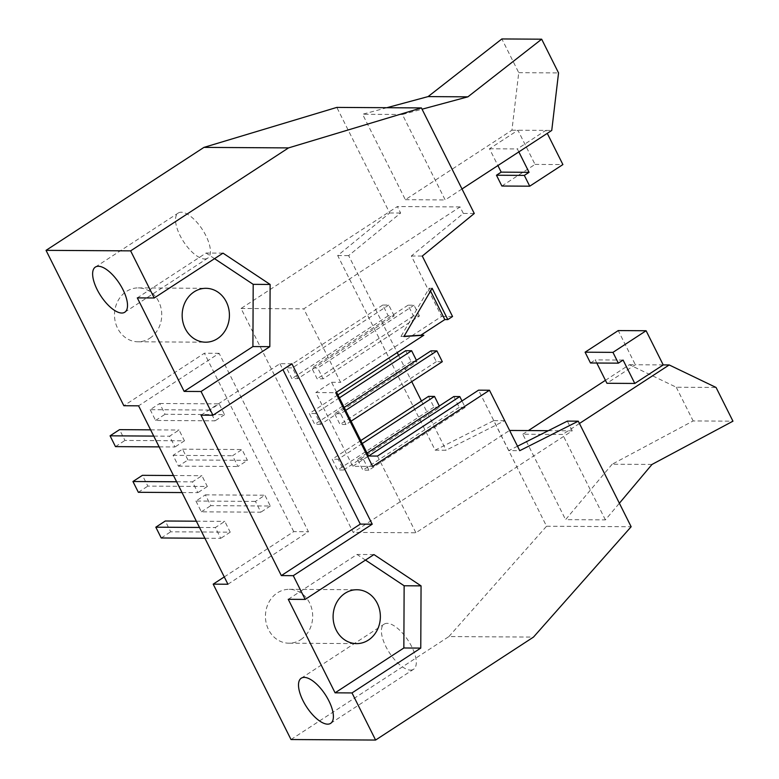 <?xml version="1.0" encoding="UTF-8"?>
<svg xmlns="http://www.w3.org/2000/svg" width="779" height="779" viewBox="0 0 779 779"><rect width="100%" height="100%" fill="white"/><g stroke="black" fill="none" stroke-linecap="round" stroke-linejoin="round"><path stroke-width="0.58" stroke-dasharray="3.9 2.92" d="M182.023 492.562L197.866 492.659L192.462 481.87L201.936 475.696L207.331 486.486L147.825 486.115L142.421 475.326M176.619 481.773L192.462 481.87M187.934 459.97L182.529 449.171L173.055 455.355L178.459 466.144L187.934 459.97L247.44 460.331L237.965 466.514L232.561 455.715L242.035 449.541L247.44 460.331M345.672 410.387L340.589 413.707L345.993 424.497L351.076 421.186M430.933 350.862L436.337 361.651L442.306 361.69M182.529 449.171L242.035 449.541M178.459 466.144L237.965 466.514M173.055 455.355L232.561 455.715M344.191 407.427L334.619 413.668L340.589 413.707M405.655 350.706L411.059 361.495L417.028 361.534L416.424 360.326M320.714 424.341L314.745 424.302L309.341 413.513L315.31 413.552L320.714 424.341L417.028 361.534M411.059 361.495L314.745 424.302M436.337 361.651L340.024 424.458L334.619 413.668M138.35 492.299L147.825 486.115M207.331 486.486L197.866 492.659M339.391 397.845L315.31 413.552M173.483 475.521L201.936 475.696M337.911 394.885L309.341 413.513M345.993 424.497L340.024 424.458M362.264 443.533L338.183 459.23L343.588 470.019L439.911 407.213L439.298 406.005M428.528 396.384L433.932 407.183L439.911 407.213M433.932 407.183L337.619 469.99L332.214 459.201L338.183 459.23M360.784 440.563L332.214 459.201M343.588 470.019L337.619 469.99M453.806 396.54L459.211 407.339L465.18 407.368L461.976 400.961M368.642 456.017L363.462 459.386L368.866 470.175L465.18 407.368M367.065 453.105L357.493 459.347L363.462 459.386M459.211 407.339L362.897 470.146L357.493 459.347M368.866 470.175L362.897 470.146M394.155 315.855L388.75 305.066L382.781 305.027L388.185 315.816L394.155 315.855L297.841 378.662L291.872 378.623L286.468 367.834L292.437 367.873L297.841 378.662M388.75 305.066L292.437 367.873M382.781 305.027L286.468 367.834M388.185 315.816L291.872 378.623M419.433 316.011L414.029 305.222L408.06 305.183L413.464 315.972L419.433 316.011L323.119 378.818L317.141 378.779L311.746 367.99L317.715 368.029L323.119 378.818M414.029 305.222L317.715 368.029M408.06 305.183L311.746 367.99M413.464 315.972L317.141 378.779M432.15 288.298L429.161 288.279L400.942 336.499L403.931 336.518M400.942 336.499L404.058 336.304M372.635 466.436L352.731 466.309L315.807 392.567L335.71 392.694M518.843 151.895L517.353 148.935L545.777 130.395L547.267 133.365M386.881 107.706L362.586 114.26L405.362 199.687L511.939 130.19L518.746 72.671L501.861 38.95M518.746 72.671L558.553 72.914M461.996 188.966L445.169 199.94L402.392 114.503L422.052 109.206M402.392 114.503L362.586 114.26M511.939 130.19L551.746 130.434M501.871 186.025L535.027 164.398L517.918 130.229L489.494 148.76L497.898 165.547M535.027 164.398L562.896 164.573M489.494 148.76L517.353 148.935M405.362 199.687L445.169 199.94M463.33 213.417L460.077 206.932L303.761 308.864L340.55 382.333L441.605 316.43L411.341 255.989L463.33 213.417L474.275 213.485M411.341 255.989L422.286 256.057M651.984 464.45L612.177 464.206L693.154 420.942L732.961 421.186M612.177 464.206L565.583 519.642L605.39 519.885L619.373 503.244M605.39 519.885L562.604 434.458L522.797 434.215L565.583 519.642M579.44 423.484L562.604 434.458M605.449 380.318L629.383 364.708L676.26 387.221L716.067 387.465M676.26 387.221L693.154 420.942M522.797 434.215L528.386 430.573M629.383 364.708L635.352 364.747L618.244 330.578M663.221 364.923L635.352 364.747L606.929 383.278M623.093 360.073L595.224 359.898L596.792 363.024M590.482 362.985L595.224 359.898M159.14 446.883L174.983 446.98L169.579 436.191L179.053 430.018L184.457 440.807L124.952 440.437L119.547 429.648M153.745 436.094L169.579 436.191M150.61 429.842L179.053 430.018M115.477 446.62L124.952 440.437M184.457 440.807L174.983 446.98M150.181 409.676L155.586 420.465L215.092 420.826L209.687 410.036L219.162 403.863L224.566 414.652L165.051 414.282L159.656 403.493L150.181 409.676L209.687 410.036M159.656 403.493L219.162 403.863M155.586 420.465L165.051 414.282M224.566 414.652L215.092 420.826M204.896 538.25L220.739 538.347L215.335 527.549L224.81 521.375L230.214 532.164L170.698 531.804L165.294 521.005M199.492 527.451L215.335 527.549M196.357 521.2L224.81 521.375M161.224 537.977L170.698 531.804M230.214 532.164L220.739 538.347M195.928 501.033L201.333 511.822L260.838 512.192L255.444 501.403L264.909 495.22L270.313 506.009L210.807 505.649L205.403 494.86L195.928 501.033L255.444 501.403M205.403 494.86L264.909 495.22M201.333 511.822L210.807 505.649M270.313 506.009L260.838 512.192M204.673 258.969A26.944 11.188 -123.1 0 0 207.681 258.161A26.944 11.188 -123.1 0 0 202.345 229.484A26.944 11.188 -123.1 0 0 178.255 213.027A26.944 11.188 -123.1 0 0 181.711 238.637A26.944 11.188 -123.1 0 0 204.673 258.969M410.552 670.106A26.944 11.188 -123.1 0 0 413.561 669.288A26.944 11.188 -123.1 0 0 408.225 640.611A26.944 11.188 -123.1 0 0 384.135 624.154A26.944 11.188 -123.1 0 0 387.591 649.764A26.944 11.188 -123.1 0 0 410.552 670.106M227.926 584.231L308.455 531.726L219.113 353.315L138.584 405.83M219.113 353.315L204.38 353.228L123.851 405.732M149.831 338.222A26.944 23.633 90.4 0 0 160.98 307.987A26.944 23.633 90.4 0 0 138.282 287.899A26.944 23.633 90.4 0 0 114.494 314.697A26.944 23.633 90.4 0 0 137.951 341.786A26.944 23.633 90.4 0 0 149.831 338.222M214.537 258.667L206.075 253.039L137.308 297.88M222.998 253.146L206.075 253.039M291.901 363.764L279.953 363.696L201.011 415.178M279.953 363.696L282.923 369.616M300.772 639.647A26.944 23.633 90.4 0 0 311.921 609.412A26.944 23.633 90.4 0 0 289.223 589.323A26.944 23.633 90.4 0 0 265.435 616.121A26.944 23.633 90.4 0 0 288.892 643.201A26.944 23.633 90.4 0 0 300.772 639.647M288.249 599.304L357.016 554.463L365.478 560.082M373.939 554.57L357.016 554.463M291.005 739.534L448.908 636.57L533.498 637.086M224.264 576.927L293.722 531.629L308.455 531.726M293.722 531.629L204.38 353.228M448.908 636.57L546.556 526.224L493.691 420.66L435.159 450.165L337.697 255.541L389.685 212.969L336.82 107.405M546.556 526.224L631.146 526.74M435.159 450.165L446.104 450.233L504.636 420.728L509.505 430.456L353.189 532.388L241.062 308.474L397.387 206.542L400.63 213.037L348.641 255.609L397.212 352.595M548.328 430.69L572.205 430.836L415.889 532.768L353.189 532.388M517.509 446.221L508.794 450.613L519.749 450.681M508.794 450.613L478.53 390.172M572.205 430.836L567.336 421.108M377.474 456.066L415.889 532.768M504.636 420.728L493.691 420.66M398.575 355.321L411.75 381.622M421.449 401.01L446.104 450.233M337.697 255.541L348.641 255.609M389.685 212.969L400.63 213.037M460.077 206.932L397.387 206.542M241.062 308.474L303.761 308.864M452.55 316.498L441.605 316.43M430.544 291.034L429.161 288.279M336.538 392.149L331.591 382.275L315.807 392.567M331.591 382.275L340.55 382.333M367.688 456.552L352.731 466.309M124.786 312.213L207.681 258.161M95.359 267.08L178.255 213.027M330.666 723.34L413.561 669.288M301.23 678.207L384.135 624.154M137.951 341.786L205.627 342.195M138.282 287.899L205.958 288.318M288.892 643.201L356.568 643.62M289.223 589.323L356.899 589.742"/><path stroke-width="1.17" d="M173.483 475.521L142.421 475.326L132.946 481.51L138.35 492.299L182.023 492.562M132.946 481.51L176.619 481.773M351.076 421.186L442.306 361.69L436.902 350.901L345.672 410.387M436.902 350.901L430.933 350.862L344.191 407.427M416.424 360.326L411.624 350.745L405.655 350.706L337.911 394.885M411.624 350.745L339.391 397.845M439.298 406.005L434.507 396.423L362.264 443.533M434.507 396.423L428.528 396.384L360.784 440.563M461.976 400.961L459.785 396.579L453.806 396.54L367.065 453.105M459.785 396.579L368.642 456.017M367.688 456.552L368.516 456.017L377.474 456.066L478.53 390.172L489.475 390.24L372.635 466.436L335.71 392.694L423.815 335.243L403.931 336.518L432.15 288.298L447.818 319.594L452.55 316.498L422.286 256.057L474.275 213.485L421.41 107.921L288.532 147.903L203.942 147.387L46.039 250.351L130.629 250.867L288.532 147.903M404.058 336.304L420.826 335.223L444.828 319.575L430.544 291.034M423.815 335.243L420.826 335.223M547.267 133.365L562.896 164.573L529.73 186.191L524.325 175.402L529.068 172.315L518.843 151.895M428.09 96.596L501.861 38.95L541.668 39.193L467.897 96.839L428.09 96.596L386.881 107.706M541.668 39.193L558.553 72.914L551.746 130.434L461.996 188.966M422.052 109.206L467.897 96.839M497.898 165.547L501.199 172.14L496.466 175.226L501.871 186.025L529.73 186.191M496.466 175.226L524.325 175.402M501.199 172.14L529.068 172.315M596.792 363.024L606.929 383.278L634.797 383.453L623.093 360.073L618.351 363.16L612.946 352.371L646.103 330.744L663.221 364.923L669.19 364.952L716.067 387.465L732.961 421.186L651.984 464.45L619.373 503.244M669.19 364.952L579.44 423.484M528.386 430.573L605.449 380.318M618.351 363.16L590.482 362.985L585.087 352.196L612.946 352.371M585.087 352.196L618.244 330.578L646.103 330.744M634.797 383.453L663.221 364.923M150.61 429.842L119.547 429.648L110.073 435.821L115.477 446.62L159.14 446.883M110.073 435.821L153.745 436.094M196.357 521.2L165.294 521.005L155.819 527.188L161.224 537.977L204.896 538.25M155.819 527.188L199.492 527.451M121.777 313.031A26.944 11.188 56.9 0 1 98.816 292.69A26.944 11.188 56.9 0 1 95.359 267.08A26.944 11.188 56.9 0 1 119.45 283.537A26.944 11.188 56.9 0 1 124.786 312.213A26.944 11.188 56.9 0 1 121.777 313.031M327.657 724.158A26.944 11.188 56.9 0 1 304.696 703.827A26.944 11.188 56.9 0 1 301.23 678.207A26.944 11.188 56.9 0 1 325.32 694.664A26.944 11.188 56.9 0 1 330.666 723.34A26.944 11.188 56.9 0 1 327.657 724.158M46.039 250.351L123.851 405.732L138.584 405.83L227.926 584.231L213.193 584.143L291.005 739.534L375.595 740.05L352.001 692.93L335.087 692.823L288.249 599.304L305.173 599.411L373.939 554.57L421.059 585.876L404.135 585.769L403.853 647.982L335.087 692.823M421.41 107.921L336.82 107.405L203.942 147.387M217.497 338.641A26.944 23.633 90.4 0 0 228.656 308.406A26.944 23.633 90.4 0 0 205.958 288.318A26.944 23.633 90.4 0 0 182.159 315.115A26.944 23.633 90.4 0 0 205.627 342.195A26.944 23.633 90.4 0 0 217.497 338.641M184.146 391.409L137.308 297.88L154.232 297.987L222.998 253.146L270.118 284.452L269.826 346.665L201.06 391.506L184.146 391.409L252.912 346.567L253.194 284.345L214.537 258.667M270.118 284.452L253.194 284.345M269.826 346.665L252.912 346.567M281.336 575.593L201.011 415.178L212.949 415.246L291.901 363.764L372.235 524.189L293.284 575.671L281.336 575.593L360.288 524.111L372.235 524.189M282.923 369.616L360.288 524.111M368.438 640.065A26.944 23.633 -89.6 0 1 356.568 643.62A26.944 23.633 -89.6 0 1 333.1 616.54A26.944 23.633 -89.6 0 1 356.899 589.742A26.944 23.633 -89.6 0 1 379.597 609.821A26.944 23.633 -89.6 0 1 368.438 640.065M365.478 560.082L404.135 585.769M421.059 585.876L420.767 648.089L403.853 647.982M420.767 648.089L352.001 692.93M489.475 390.24L519.749 450.681L578.281 421.176L631.146 526.74L533.498 637.086L375.595 740.05M305.173 599.411L293.284 575.671M212.949 415.246L201.06 391.506M154.232 297.987L130.629 250.867M213.193 584.143L224.264 576.927M509.612 430.456L548.328 430.69M578.281 421.176L567.336 421.108L517.509 446.221M397.212 352.595L398.575 355.321M411.75 381.622L421.449 401.01M444.828 319.575L447.818 319.594M368.516 456.017L336.538 392.149"/></g></svg>
